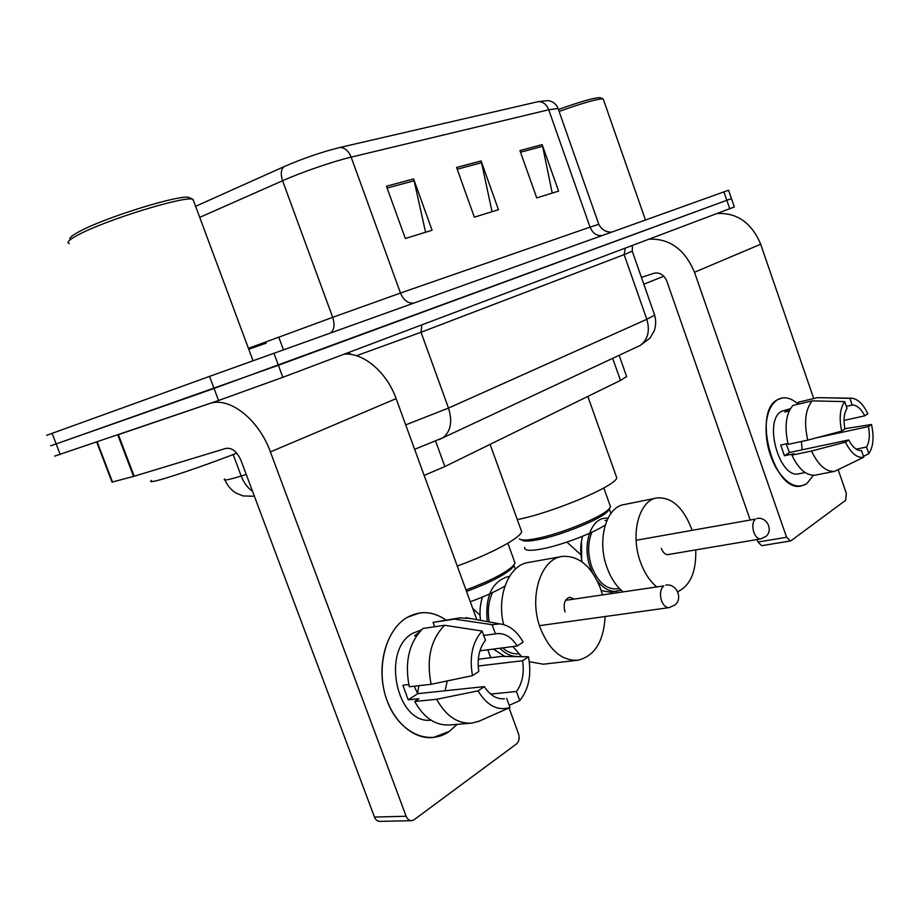 <?xml version="1.0" encoding="UTF-8"?>
<svg xmlns="http://www.w3.org/2000/svg" width="919" height="919" viewBox="0 0 919 919"><rect width="100%" height="100%" fill="white"/><g stroke="black" fill="none" stroke-linecap="round" stroke-linejoin="round"><path stroke-width="1.38" d="M626.39 375.848L626.643 376.572L620.474 380.409L444.853 466.553L424.153 475.422M54.612 456.134L218.561 400.489L282.857 377.295L734.327 206.97M46.628 435.342L209.543 376.388L214.058 388.45L731.444 198.596L278.4 365.257L56.174 443.923L214.058 388.45L218.561 400.489M50.625 445.749L56.174 443.923L50.625 445.749M339.961 147.465L538.454 101.595L548 100.596C552.87 101.354 556.236 103.985 558.074 108.488L548.723 109.763L351.15 157.126C348.554 150.854 344.832 147.637 339.961 147.465C321.822 151.957 303.155 158.367 283.96 166.684L195.621 206.304M209.543 376.388L728.56 190.21L734.35 207.039M413.596 178.952L432.068 230.232L405.348 238.492L386.428 186.201L413.596 178.952L414.124 180.779L387.094 188.039M542.164 144.639L558.591 191.141L536.719 197.895L519.947 150.567L542.164 144.639L542.624 146.305L520.545 152.221M481.085 160.94L498.477 209.716L474.353 217.171L456.582 167.476L481.085 160.94L481.579 162.686L457.202 169.222M492.033 211.703L481.579 162.686M552.227 193.105L542.624 146.305M425.566 232.243L414.124 180.779M449.311 731.409C428.495 746.343 398.743 732.581 387.152 700.898C375.251 669.423 385.325 629.756 407.255 617.35C420.19 610.331 433.033 611.204 445.795 619.957C437.501 614.11 428.805 611.767 419.696 612.939L407.255 617.35C388.151 628.332 377.422 660.072 383.843 689.503C390.093 718.98 412.252 739.956 433.331 737.497L449.311 731.409L457.168 724.333L449.311 731.409M411.207 820.678L380.018 821.391C377.548 821.448 375.71 820.012 374.481 817.071L241.008 460.465C237.022 451.574 232.002 447.542 225.925 448.392L133.565 476.421L117.77 434.882L209.176 403.694C228.762 396.043 258.607 418.926 270.393 451.907L406.141 816.244C407.381 819.243 409.242 820.713 411.712 820.667L414.124 819.714L516.535 743.908C519.086 741.507 519.752 738.141 518.511 733.844L509.057 707.94M344.188 354.171C363.269 352.356 386.773 372.126 396.123 398.651L476.835 619.682M487.828 649.79L490.712 657.705M133.565 476.421L112.003 482.107L96.736 442.05M501.567 698.819L504.416 698.762C496.662 699.348 489.976 695.304 484.347 686.619L417.743 693.661L414.182 686.183M431.126 684.31L472.481 675.649L478.799 671.467C476.972 658.762 479.19 648.366 485.45 640.267L482.073 631.02L444.566 625.288L422.935 628.481C409.012 642.611 404.463 662.025 409.277 686.734L431.126 684.31C426.221 659.245 430.689 639.578 444.566 625.288M430.977 720.151C396.307 724.574 381.029 649.365 413.068 633.122L421.419 629.929M483.693 635.477L495.433 633.857L492.09 624.679L454.664 619.119L433.067 622.37L434.676 626.747M433.067 622.37L459.925 617.821L470.735 618.567M478.179 666.022L522.578 660.738L528.436 656.763L501.406 656.396L479.684 659.072L478.225 660.014M454.664 619.119L459.925 617.821M472.481 675.649C469.195 657.028 472.389 642.151 482.073 631.02M492.09 624.679L499.775 623.886C509.218 625.081 517.006 631.158 523.118 642.117L517.225 646.011L479.925 650.813M528.436 656.763C531.756 674.512 528.862 689.135 519.763 700.611L516.444 691.49L490.643 694.086M509.206 705.332L519.763 700.611M495.433 633.857L496.731 633.628C504.761 632.95 511.584 637.085 517.225 646.011M522.578 660.738C524.439 672.995 522.394 683.242 516.444 691.49M408.783 684.54L402.832 685.218L408.243 699.83L418.961 698.727L414.745 701.496L436.651 699.279L478.064 690.87L484.347 686.619M419.294 632.238L414.503 635.902L416.755 635.569M470.574 723.207L449.908 724.942C435.675 725.826 423.958 718.015 414.745 701.496M506.645 698.325L509.999 707.515L479.442 721.024M479.684 721.001L471.918 723.104C457.696 723.988 445.945 716.05 436.651 699.279M509.999 707.515L509.677 707.63C497.443 711.076 486.898 705.493 478.064 690.87M447.277 680.922L445.06 690.778M418.892 685.666L417.559 693.374M408.243 699.83L417.743 693.661M70.395 239.583C68.534 238.366 71.636 235.632 79.712 231.358C105.674 217.252 179.619 194.437 188.832 197.424L190.601 198.263M69.27 243.581C66.111 242.593 69.132 239.664 78.333 234.804C105.524 220.089 183.099 196.115 192.576 199.193L193.909 201.686M151.543 480.396C148.545 482.544 152.669 481.97 163.927 478.696C182.892 472.975 207.177 464.486 236.792 453.205M457.237 566.024C490.585 554.054 519.717 538.35 521.693 531.802L520.579 528.735M470.275 601.738C483.957 596.776 495.49 591.572 504.91 586.115M466.519 591.434C488.965 583.094 504.071 575.397 511.849 568.356L513.916 565.438L515.283 569.217M465.979 589.964C489.241 581.302 504.899 573.341 512.917 566.081L515.054 563.083L514.112 560.498M574.318 599.027L569.596 597.27C564.588 599.211 563.06 604.116 565.013 611.997M605.127 616.523C603.68 641.68 594.547 656.246 577.741 660.244C561.865 660.933 549.413 650.273 540.372 628.263C528.345 597.051 540.889 558.419 562.428 556.397C578.901 555.513 591.595 566.23 600.532 588.539L602.473 594.754M512.905 646.574L521.682 656.671M529.298 661.703L543.37 664.207L577.741 660.244M504.864 656.442L493.342 649.078M502.647 647.884C507.77 652.306 513.124 654.294 518.695 653.846M521.073 656.132L519.568 656.384C512.607 657.142 506.036 654.431 499.856 648.251M561.348 556.592L528.724 562.417C509.321 564.507 496.271 595.409 503.623 624.587M480.43 620.348L480.005 614.42M480.465 620.348C479.454 611.997 480.109 604.231 482.452 597.04M492.481 592.606C488.471 601.21 487.369 610.986 489.184 621.945M487.254 621.589C484.991 596.477 491.987 581.463 508.253 576.558L509.448 576.42M610.905 513.411L609.366 509.069L607.781 511.332C600.773 519.292 560.418 535.708 537.512 539.798C528.643 541.44 523.382 541.486 521.728 539.924M605.196 525.094C591.882 533.801 559.797 545.806 540.877 549.137C529.39 551.136 524.014 550.55 524.738 547.379M609.814 504.807L610.503 506.748L608.872 509.08C601.612 517.317 559.556 534.41 535.731 538.683C526.507 540.406 521.05 540.452 519.35 538.833M517.282 519.591C552.618 512.779 615.983 485.967 616.752 477.823L615.937 475.525M656.35 586.563C649.63 580.865 644.345 572.721 640.486 562.152C629.848 533.859 639.279 499.764 657.303 497.88C671.72 497.122 683.104 507.322 691.444 528.494L692.018 530.206M695.752 549.895C696.349 571.744 690.318 585.702 677.659 591.756M656.086 498.121L624.438 504.52C606.287 506.461 596.569 540.004 607.068 567.735C610.871 578.108 616.132 586.081 622.852 591.652M621.106 590.136L610.779 592.25L601.256 590.641M591.893 532.193C587.62 542.635 587.586 554.26 591.802 567.046C597.936 582.141 606.276 589.424 616.81 588.895L619.417 588.493M617.143 591.273C610.032 592.066 603.392 588.562 597.235 580.762M592.295 572.491L590.423 567.919C582.164 546.208 589.987 519.809 604.541 518.236L608.022 518.075M661.312 548.402C663.036 552.721 665.345 554.8 668.239 554.662L669.204 554.375M581.704 561.647L581.474 540.9M582.026 561.877C580.119 552.675 580.303 544.14 582.577 536.259M806.721 483.727C796.428 489.517 786.147 484.141 775.889 467.599C768.387 453.549 765.194 438.788 766.285 423.326C767.595 411.482 771.374 403.579 777.658 399.639C784.102 396.181 790.972 397.697 798.243 404.188C792.741 399.202 787.33 397.146 781.989 398.007L777.658 399.639C751.914 411.678 774.039 493.112 801.173 486.002L806.721 483.727L813.418 475.33L806.721 483.727M649.354 239.147C669.836 238.492 684.885 249.531 694.488 272.254L786.595 537.247L790.374 540.958L791.202 540.613L845.664 500.292L846.342 493.446L838.266 469.942M717.383 213.507C737.256 212.657 751.685 222.892 760.679 244.224L813.729 398.559M790.374 540.958L761.702 545.691L757.911 542.049L757.038 539.545M750.122 519.74L666.826 281.168C663.966 274.758 659.693 272.116 654.006 273.253L641.428 277.4M815.75 475.066L815.061 475.192C806.388 475.858 798.657 469.172 791.879 455.146L811.5 451.022C818.301 465.209 826.009 471.987 834.613 471.344L863.745 457.26L861.459 450.574C856.864 450.827 852.602 447.289 848.674 439.96L789.41 452.504L786.17 443.854M807.744 440.132L841.666 431.114L844.906 428.978C843.286 420.086 843.987 413.205 847.008 408.335L844.71 401.614L812.247 400.879L792.879 405.451C785.86 413.837 784.286 426.807 788.146 444.359L807.744 440.132C803.815 422.395 805.32 409.311 812.247 400.879M799.461 473.664L798.829 473.79C779.209 478.937 763.115 420.247 781.667 411.241L789.674 408.898M789.18 410.977L784.815 411.999L790.374 408.714M846.33 406.37L852.177 405.026L849.891 398.341L817.531 397.651L798.209 402.235L798.829 404.038M798.209 402.235L798.806 402.085M817.531 397.651L851.568 398.203C857.691 398.789 863.113 403.981 867.858 413.78L864.779 415.813L844.033 420.42M816.348 437.846L868.455 426.577L871.511 424.498L844.848 428.691M841.666 431.114C838.967 418.042 839.977 408.208 844.71 401.614M849.891 398.341L851.568 398.203M871.511 424.498C874.199 437.145 873.303 446.875 868.811 453.687L866.537 447.025L856.221 449.161M863.446 456.364L868.811 453.687M852.177 405.026C856.772 404.992 860.965 408.587 864.779 415.813M868.455 426.577C870.075 435.25 869.431 442.062 866.537 447.025M787.928 443.475L780.725 445.037L784.435 455.744L794.085 453.71L791.879 455.146M863.745 457.26C857.14 458.294 851.04 453.262 845.446 442.142L848.674 439.96M811.5 451.022L845.446 442.142M801.425 441.499L802.103 449.816M784.435 455.744L789.41 452.504M643.805 284.189L663.828 276.24M559.108 111.429C583.128 102.859 597.775 98.701 603.071 98.953L603.507 99.815M558.43 109.499C581.279 101.354 595.248 97.403 600.325 97.667L600.773 97.885M278.779 337.17L283.454 349.806M435.629 441.2L444.853 466.553M612.674 358.33L620.474 380.409M224.638 478.96C222.835 480.637 226.315 480.258 235.08 477.846L241.203 476.042L233.162 454.595M282.857 377.295L273.931 353.218M60.229 454.503L52.107 433.331M729.778 208.831L723.919 191.864M405.704 424.888L448.506 408.07L421.017 332.253L356.48 355.733M252.564 491.32C247.613 487.92 243.834 482.831 241.203 476.042L246.258 474.491M439.282 439.558L443.015 437.743C450.792 431.344 452.63 421.453 448.506 408.07L646.815 319.307L624.127 254.632L421.017 332.253L421.924 324.866M636.362 347.244L640.336 345.383C647.975 339.456 650.135 330.771 646.815 319.307L654.65 315.148L654.431 314.528M632.238 251.186L624.127 254.632L625.311 248.21M350.897 354.447L348.783 352.436M538.454 101.595C543.095 101.63 546.518 104.352 548.723 109.763L590.044 227.119L598.786 224.282M558.407 109.43L598.751 224.19C603.105 233.219 612.088 232.082 611.089 232.025M199.733 217.366L282.57 180.744L332.689 317.342L400.477 293.046L351.15 157.126C333.252 161.342 301.937 172.106 282.57 180.744C280.467 174.254 280.927 169.567 283.96 166.684M248.429 348.347L332.689 317.342C334.976 324.568 334.286 329.737 330.633 332.885M413.803 303.063C408.047 303.638 403.613 300.295 400.477 293.046L590.044 227.119C592.732 233.38 596.822 236.16 602.324 235.459M266.188 343.143L248.762 349.243M396.123 398.651L270.393 451.907M118.379 434.664L134.185 476.249M374.481 817.071L406.141 816.244M97.184 441.901L112.509 482.107M539.487 625.655L669.204 607.62C665.965 607.746 663.38 605.414 661.473 600.624C659.589 593.984 660.359 589.079 663.794 585.908L565.518 600.36M667.378 554.685L760.725 538.925C757.888 539.039 755.59 536.822 753.81 532.273C752.075 526.196 752.65 521.797 755.51 519.097L636.097 540.28M760.679 244.224L694.488 272.254M757.911 542.049L786.595 537.247M619.142 355.297L626.643 376.572M254.414 496.271L243.064 495.938L235.873 492.998C230.968 489.816 227.349 485.485 225.006 479.994M414.618 449.299L443.015 437.743L640.336 345.383L649.963 338.089L654.179 331.058C655.982 325.763 656.143 320.467 654.65 315.148L632.295 251.346L632.387 245.545M504.416 698.762L503.83 698.808M499.775 623.886L465.899 617.683M509.677 707.63L477.823 721.737M253.024 360.719L193.001 199.274M188.832 197.424L192.576 199.193M521.693 531.802L490.103 444.359M511.849 568.356L512.917 566.081M515.054 563.083L507.862 543.209M472.688 608.332L480.04 615.248M669.204 607.62L675.017 604.92C683.357 598.154 676.189 583.037 665.701 585.139M519.568 656.384L517.707 656.614M616.752 477.823L587.838 396.422M603.817 487.955L610.503 506.748M607.781 511.332L608.872 509.08M566.92 542.084L580.67 554.605M760.725 538.925L765.906 536.443C773.637 530.148 766.699 516.317 756.934 518.511M607.022 520.177L605.012 520.568M805.113 472.538L798.829 473.79M834.613 471.344L815.061 475.192M645.471 219.997L603.22 98.999M600.325 97.667L603.071 98.953"/></g></svg>
